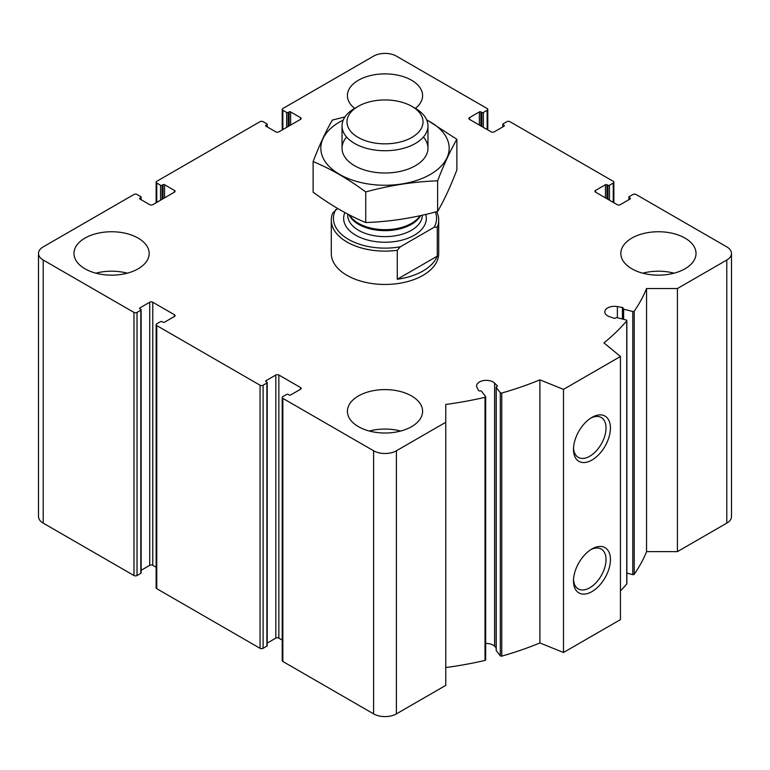 <?xml version="1.0" encoding="UTF-8"?>
<svg xmlns="http://www.w3.org/2000/svg" width="770" height="770" viewBox="0 0 770 770"><rect width="100%" height="100%" fill="white"/><g stroke="black" fill="none" stroke-linecap="round" stroke-linejoin="round"><path stroke-width="1.16" d="M480.884 125.953L480.884 111.919L481.837 112.468A1.078 0.616 0 0 0 483.358 112.468L487.15 110.274A2.146 1.242 0 0 0 487.785 109.398A2.146 1.242 0 0 0 487.15 108.522L396.396 56.123A16.112 9.298 0 0 0 373.604 56.123L282.85 108.522A2.146 1.242 0 0 0 282.215 109.398A2.146 1.242 0 0 0 282.85 110.274L286.642 112.468A1.078 0.616 0 0 0 288.163 112.468L289.116 111.919A1.078 0.616 0 0 1 290.627 111.919L300.502 117.618A2.146 1.242 0 0 1 301.137 118.503A2.146 1.242 0 0 1 300.502 119.379L278.856 131.872A2.146 1.242 0 0 1 275.824 131.872L265.948 126.174L265.948 125.298A1.078 0.616 0 0 0 265.948 126.174M265.948 125.298L266.892 124.75A1.078 0.616 0 0 0 266.892 123.874L263.099 121.679A2.146 1.242 0 0 0 260.058 121.679L156.762 181.316A2.146 1.242 0 0 0 156.137 182.192A2.146 1.242 0 0 0 156.762 183.067L160.564 185.262A1.078 0.616 0 0 0 162.085 185.262L163.028 184.713A1.078 0.616 0 0 1 164.549 184.713L174.424 190.411A2.146 1.242 0 0 1 175.05 191.287A2.146 1.242 0 0 1 174.424 192.163L152.778 204.666A2.146 1.242 0 0 1 149.736 204.666L139.87 198.968L139.87 198.083A1.078 0.616 0 0 0 139.87 198.968M139.87 198.083L140.814 197.544A1.078 0.616 0 0 0 140.814 196.658L137.022 194.473A2.146 1.242 0 0 0 133.98 194.473L43.216 246.872A16.112 9.298 0 0 0 38.5 253.446A16.112 9.298 0 0 0 43.216 260.029L133.98 312.428A2.146 1.242 0 0 0 137.022 312.428L140.814 310.233A1.078 0.616 0 0 0 140.814 309.357L139.87 308.808L139.87 307.933A1.078 0.616 0 0 0 139.87 308.808M38.5 253.446L38.5 516.554A16.112 9.298 0 0 0 43.216 523.128L133.98 575.527A2.146 1.242 0 0 0 137.022 575.527L140.814 573.342A1.078 0.616 0 0 0 141.131 572.899L141.131 309.8M139.87 307.933L149.736 302.235A2.146 1.242 0 0 1 152.778 302.235L174.424 314.728A2.146 1.242 0 0 1 175.05 315.604A2.146 1.242 0 0 1 174.424 316.48L164.549 322.187A1.078 0.616 0 0 1 163.028 322.187L162.085 321.639A1.078 0.616 0 0 0 160.564 321.639L156.762 323.824A2.146 1.242 0 0 0 156.137 324.709A2.146 1.242 0 0 0 156.762 325.585L260.058 385.221A2.146 1.242 0 0 0 263.099 385.221L266.892 383.027A1.078 0.616 0 0 0 266.892 382.151L265.948 381.602L265.948 380.726A1.078 0.616 0 0 0 265.948 381.602M141.131 570.31L149.736 565.334L149.736 302.235M156.137 567.278L152.778 565.334A2.146 1.242 0 0 0 149.736 565.334M156.137 324.709L156.137 587.808A2.146 1.242 0 0 0 156.762 588.684L260.058 648.321A2.146 1.242 0 0 0 263.099 648.321L266.892 646.126A1.078 0.616 0 0 0 267.209 645.693L267.209 382.584M265.948 380.726L275.824 375.019A2.146 1.242 0 0 1 278.856 375.019L300.502 387.522A2.146 1.242 0 0 1 301.137 388.398A2.146 1.242 0 0 1 300.502 389.274L290.627 394.972A1.078 0.616 0 0 1 289.116 394.972L288.163 394.423A1.078 0.616 0 0 0 286.642 394.423L282.85 396.617A2.146 1.242 0 0 0 282.215 397.493A2.146 1.242 0 0 0 282.85 398.369L373.604 450.777A16.112 9.298 0 0 0 396.396 450.777L445.763 422.268L445.763 404.462A268.528 155.03 0 0 0 485.004 397.33A1.078 0.616 0 0 0 485.591 396.502L481.51 391.218A1.078 0.616 0 0 0 480.095 390.9A1.078 0.616 0 0 1 478.632 390.525L477.034 387.608A9.663 5.582 0 0 1 476.582 385.924A9.663 5.582 0 0 1 483.714 380.544A9.663 5.582 0 0 1 494.59 383.104L497.266 385.731A1.078 0.616 0 0 1 496.775 386.617A1.078 0.616 0 0 0 496.226 387.435L500.307 392.719A1.078 0.616 0 0 0 501.761 393.018A268.528 155.03 0 0 0 539.905 379.851L563.486 389.379L620.447 356.491L603.94 342.881A268.528 155.03 0 0 0 626.751 320.859A1.078 0.616 0 0 0 626.222 320.022L617.068 317.663A1.078 0.616 0 0 0 615.654 317.981A1.078 0.616 0 0 1 614.123 318.26L609.571 316.72A9.663 5.582 0 0 1 604.797 311.908A9.663 5.582 0 0 1 617.376 306.585L622.42 307.509A1.078 0.616 0 0 1 623.084 308.347A1.078 0.616 0 0 0 623.623 309.165L632.776 311.523A1.078 0.616 0 0 0 634.211 311.186A268.528 155.03 0 0 0 646.559 288.529L677.417 288.529L726.784 260.029A16.112 9.298 0 0 0 731.5 253.446A16.112 9.298 0 0 0 726.784 246.872L636.02 194.473A2.146 1.242 0 0 0 632.979 194.473L629.186 196.658A1.078 0.616 0 0 0 629.186 197.544L630.13 198.083A1.078 0.616 0 0 1 630.13 198.968L620.264 204.666A2.146 1.242 0 0 1 617.222 204.666L595.576 192.163L595.576 190.411A2.146 1.242 0 0 0 594.95 191.287A2.146 1.242 0 0 0 595.576 192.163M267.209 643.094L275.824 638.128L275.824 375.019M282.215 640.062L278.856 638.128A2.146 1.242 0 0 0 275.824 638.128M282.215 397.493L282.215 660.602A2.146 1.242 0 0 0 282.85 661.478L373.604 713.877A16.112 9.298 0 0 0 396.396 713.877L445.763 685.377L445.763 422.268M445.763 667.561A268.528 155.03 0 0 0 485.004 660.429A1.078 0.616 0 0 0 485.591 659.601M496.14 647.734L494.59 646.203A9.663 5.582 0 0 0 485.678 643.46M496.226 650.034A1.078 0.616 0 0 0 496.226 650.534L500.307 655.819A1.078 0.616 0 0 0 501.761 656.127A268.528 155.03 0 0 0 539.905 642.96L539.905 379.851M539.905 642.96L563.486 652.488L563.486 389.379M591.966 591.601A26.122 15.082 -60 0 1 573.496 580.936A26.122 15.082 -60 0 1 591.966 548.943A26.122 15.082 -60 0 1 610.437 559.607A26.122 15.082 -60 0 1 591.966 591.601M591.966 460.046A26.122 15.082 -60 0 1 573.496 449.382A26.122 15.082 -60 0 1 591.966 417.388A26.122 15.082 -60 0 1 610.437 428.053A26.122 15.082 -60 0 1 591.966 460.046M563.486 652.488L620.447 619.6L620.447 356.491M620.447 590.927A268.528 155.03 0 0 0 626.751 583.968A1.078 0.616 0 0 0 626.751 583.419M626.857 573.101L632.776 574.622A1.078 0.616 0 0 0 634.211 574.295A268.528 155.03 0 0 0 646.559 551.628L646.559 288.529M646.559 551.628L677.417 551.628L677.417 288.529M677.417 551.628L726.784 523.128A16.112 9.298 0 0 0 731.5 516.554L731.5 253.446M595.576 190.411L605.451 184.713A1.078 0.616 0 0 1 606.972 184.713L607.915 185.262A1.078 0.616 0 0 0 609.436 185.262L613.238 183.067A2.146 1.242 0 0 0 613.863 182.192A2.146 1.242 0 0 0 613.238 181.316L509.942 121.679A2.146 1.242 0 0 0 506.901 121.679L503.108 123.874A1.078 0.616 0 0 0 503.108 124.75L504.052 125.298A1.078 0.616 0 0 1 504.052 126.174L494.176 131.872A2.146 1.242 0 0 1 491.144 131.872L469.498 119.379L469.498 117.618A2.146 1.242 0 0 0 468.863 118.503A2.146 1.242 0 0 0 469.498 119.379M469.498 117.618L479.373 111.919A1.078 0.616 0 0 1 480.884 111.919M631.843 268.797A37.595 21.704 0 0 0 672.807 273.504A37.595 21.704 0 0 0 696.022 253.446A37.595 21.704 0 0 0 685.011 238.103A37.595 21.704 0 0 0 644.038 233.397A37.595 21.704 0 0 0 620.832 253.446A37.595 21.704 0 0 0 631.843 268.797M342.034 125.934A42.966 24.804 180 0 0 385 150.737A42.966 24.804 180 0 0 427.966 125.934A42.966 24.804 180 0 0 415.377 108.387L411.883 106.376A38.028 21.955 180 0 1 411.883 137.416A38.028 21.955 180 0 1 358.117 137.416A38.028 21.955 180 0 1 358.117 106.376A38.028 21.955 180 0 1 411.883 106.376L415.377 108.387A37.595 21.704 0 0 0 422.595 95.586A37.595 21.704 0 0 0 411.584 80.244A37.595 21.704 0 0 0 370.611 75.537A37.595 21.704 0 0 0 347.405 95.586A37.595 21.704 0 0 0 354.633 108.377A42.966 24.804 180 0 0 342.034 125.934L342.034 148.206M84.989 268.797A37.595 21.704 0 0 0 125.962 273.504A37.595 21.704 0 0 0 149.168 253.446A37.595 21.704 0 0 0 138.157 238.103A37.595 21.704 0 0 0 97.193 233.397A37.595 21.704 0 0 0 73.978 253.446A37.595 21.704 0 0 0 84.989 268.797M358.416 426.657A37.595 21.704 0 0 0 399.389 431.364A37.595 21.704 0 0 0 422.595 411.305A37.595 21.704 0 0 0 411.584 395.963A37.595 21.704 0 0 0 370.611 391.256A37.595 21.704 0 0 0 347.405 411.305A37.595 21.704 0 0 0 358.416 426.657M436.677 211.683A53.707 31.002 180 0 1 438.708 220.124L438.708 253.446A53.707 31.002 180 0 1 385 284.457A53.707 31.002 180 0 1 331.293 253.446L331.293 220.124A53.707 31.002 180 0 1 332.717 213.03L337.597 208.468M590.831 418.081A23.004 13.283 -60 0 1 601.264 417.523A23.004 13.283 -60 0 1 604.787 435.955A23.004 13.283 -60 0 1 589.762 456.225A23.004 13.283 -60 0 1 578.26 457.361A23.004 13.283 -60 0 1 573.534 448.044M590.831 549.636A23.004 13.283 -60 0 1 601.264 549.077A23.004 13.283 -60 0 1 604.787 567.509A23.004 13.283 -60 0 1 589.762 587.779A23.004 13.283 -60 0 1 578.26 588.915A23.004 13.283 -60 0 1 573.534 579.598M369.34 431.036A37.595 21.704 180 0 1 400.66 431.036M95.923 273.177A37.595 21.704 180 0 1 127.233 273.177M642.767 273.177A37.595 21.704 180 0 1 674.077 273.177M335.778 209.517A51.561 29.77 180 0 0 348.541 239.412A51.561 29.77 180 0 0 400.333 246.785L434.222 227.217A51.561 29.77 180 0 0 435.377 212.019M438.708 220.124A53.707 31.002 180 0 1 437.283 227.208L434.222 227.217M400.333 246.785L397.272 250.308A53.707 31.002 180 0 1 331.293 220.124M437.283 227.208L437.283 256.15A53.707 31.002 0 0 1 397.272 279.25L437.283 256.15M397.272 250.308L397.272 279.25M426.744 120.062A64.18 37.056 180 0 1 430.382 174.405A64.18 37.056 180 0 1 337.905 173.375A64.18 37.056 180 0 1 343.256 120.062M423.394 137.07A42.966 24.804 180 0 1 415.377 165.743A42.966 24.804 180 0 1 354.623 165.743A42.966 24.804 180 0 1 346.606 137.07M344.989 116.896L332.38 120.062C325.96 131.025 319.54 144.856 313.12 161.565C330.436 168.697 347.973 178.823 365.74 191.942C389.697 185.368 413.663 181.662 437.62 180.825C444.04 164.126 450.46 150.285 456.88 139.322L426.599 119.716M456.88 139.322L456.88 169.929C450.46 186.629 444.04 200.47 437.62 211.423C413.663 218.006 389.697 221.712 365.74 222.549C348.425 215.417 330.888 205.292 313.12 192.163L313.12 161.565M437.62 180.825L437.62 211.423M365.74 191.942L365.74 222.549M282.85 129.572L282.85 110.274M286.642 127.377L286.642 112.468M288.163 126.501L288.163 112.468M289.116 125.953L289.116 111.919M290.627 125.077L290.627 111.919M300.502 119.379L300.502 117.618M266.892 126.723L266.892 124.75M156.762 202.366L156.762 183.067M160.564 200.171L160.564 185.262M162.085 199.295L162.085 185.262M163.028 198.747L163.028 184.713M164.549 197.871L164.549 184.713M174.424 192.163L174.424 190.411M140.814 199.517L140.814 197.544M43.216 523.128L43.216 260.029M133.98 575.527L133.98 312.428M137.022 575.527L137.022 312.428M140.814 573.342L140.814 310.233M152.778 565.334L152.778 302.235M174.424 316.48L174.424 314.728M156.762 588.684L156.762 325.585M260.058 648.321L260.058 385.221M263.099 648.321L263.099 385.221M266.892 646.126L266.892 383.027M278.856 638.128L278.856 375.019M300.502 389.274L300.502 387.522M282.85 661.478L282.85 398.369M373.604 713.877L373.604 450.777M396.396 713.877L396.396 450.777M485.004 660.429L485.004 397.33M494.59 646.203L494.59 383.104M497.266 386.357L497.266 385.731M496.226 650.534L496.226 387.435M500.307 655.819L500.307 392.719M501.761 656.127L501.761 393.018M626.751 583.968L626.751 320.859M617.376 317.75L617.376 306.585M622.42 319.04L622.42 307.509M623.623 319.348L623.623 309.165M632.776 574.622L632.776 311.523M634.211 574.295L634.211 311.186M726.784 523.128L726.784 260.029M629.186 199.517L629.186 197.544M630.13 198.968L630.13 198.083M605.451 197.871L605.451 184.713M606.972 198.747L606.972 184.713M607.915 199.295L607.915 185.262M609.436 200.171L609.436 185.262M613.238 202.366L613.238 183.067M503.108 126.723L503.108 124.75M504.052 126.174L504.052 125.298M479.373 125.077L479.373 111.919M481.837 126.501L481.837 112.468M483.358 127.377L483.358 112.468M487.15 129.572L487.15 110.274M425.781 214.416A41.349 23.88 180 0 1 383.383 242.223A41.349 23.88 180 0 1 344.883 212.587M420.112 215.706A37.566 21.685 180 0 1 384.326 229.672A37.566 21.685 180 0 1 349.436 214.974M420.593 215.6A37.326 21.55 180 0 1 384.22 230.653A37.326 21.55 180 0 1 348.974 214.734M422.326 215.215A37.326 21.55 180 0 1 384.885 236.631A37.326 21.55 180 0 1 347.674 215.08L347.674 214.07M282.215 129.938L282.215 109.398M267.209 126.906L267.209 124.307M156.137 202.722L156.137 182.192M141.131 199.69L141.131 197.101M485.678 659.861L485.678 396.752M496.14 650.284L496.14 387.185M626.857 583.689L626.857 320.589M622.988 319.184L622.988 308.606M628.869 199.69L628.869 197.101M613.863 202.722L613.863 182.192M502.791 126.906L502.791 124.307M487.785 129.938L487.785 109.398M358.117 106.376L354.623 108.387M427.966 125.934L427.966 148.206"/></g></svg>

